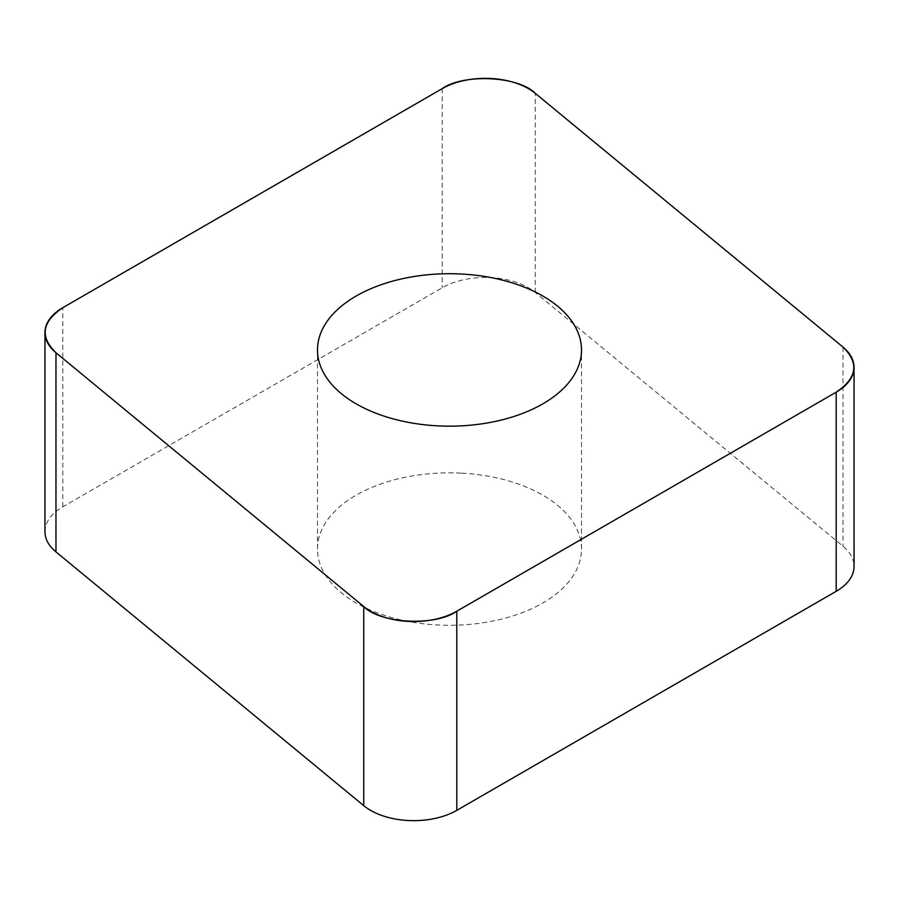 <?xml version="1.0" encoding="UTF-8"?>
<svg xmlns="http://www.w3.org/2000/svg" width="899" height="899" viewBox="0 0 899 899"><rect width="100%" height="100%" fill="white"/><g stroke="black" fill="none" stroke-linecap="round" stroke-linejoin="round"><path stroke-width="0.67" stroke-dasharray="4.5 3.37" d="M461.007 473.132A132.018 76.213 0 0 0 317.482 549.064A132.018 76.213 0 0 0 449.5 625.277A132.018 76.213 0 0 0 581.518 549.064A132.018 76.213 0 0 0 461.007 473.132M44.95 531.714A60.975 35.196 180 0 1 62.806 506.822L442.207 287.77A60.975 35.196 180 0 1 535.265 292.467L843.026 546.232A60.975 35.196 180 0 1 854.05 566.415M535.265 292.467L535.265 93.35M843.026 347.104L843.026 546.232M62.806 506.822L62.806 307.694M442.207 88.641L442.207 287.77M581.518 549.064L581.518 349.936M317.482 549.064L317.482 349.936"/><path stroke-width="1.35" d="M854.05 367.286L854.05 566.415A60.975 35.196 180 0 1 836.194 591.306L456.793 810.359A60.975 35.196 180 0 1 363.735 805.65L55.974 551.896A60.975 35.196 180 0 1 44.95 531.714L44.95 332.585A60.975 35.196 0 0 0 55.974 352.768L363.735 606.533A60.975 35.196 0 0 0 456.793 611.23L836.194 392.178A60.975 35.196 0 0 0 854.05 367.286A60.975 35.196 0 0 0 843.026 347.104L535.265 93.35A60.975 35.196 0 0 0 442.207 88.641L62.806 307.694A60.975 35.196 0 0 0 44.95 332.585M461.007 274.004A132.018 76.213 0 0 0 317.482 349.936A132.018 76.213 0 0 0 449.5 426.16A132.018 76.213 0 0 0 581.518 349.936A132.018 76.213 0 0 0 461.007 274.004M62.93 307.627C41.86 321.752 39.578 336.822 56.075 352.846L363.556 606.375C380.075 623.782 435.509 626.592 457.018 611.095L836.07 392.245C857.14 378.119 859.422 363.05 842.925 347.025L535.444 93.496C518.925 76.089 463.491 73.291 441.982 88.776L62.93 307.627M456.793 611.23L456.793 810.359M836.194 591.306L836.194 392.178M363.735 805.65L363.735 606.533M55.974 352.768L55.974 551.896"/></g></svg>
